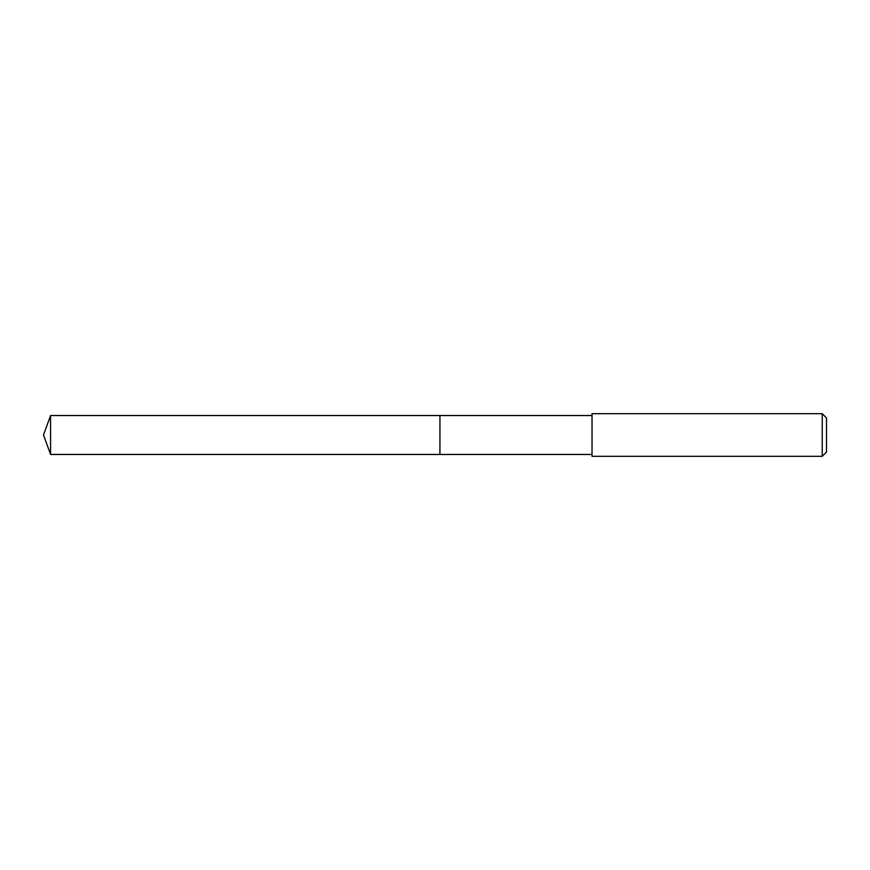 <?xml version="1.0" encoding="UTF-8"?>
<svg xmlns="http://www.w3.org/2000/svg" width="870" height="870" viewBox="0 0 870 870"><rect width="100%" height="100%" fill="white"/><g stroke="black" fill="none" stroke-linecap="round" stroke-linejoin="round"><path stroke-width="1.3" d="M592.024 415.545L50.58 415.545L50.58 454.455L439.937 454.455L439.937 415.545L439.937 454.455L592.024 454.455M50.58 454.455L43.5 435L50.58 415.545M592.024 413.685L592.024 456.315L822.237 456.315L822.237 413.685L592.024 413.685M822.237 413.685L826.5 417.948L826.5 452.052L822.237 456.315"/></g></svg>
